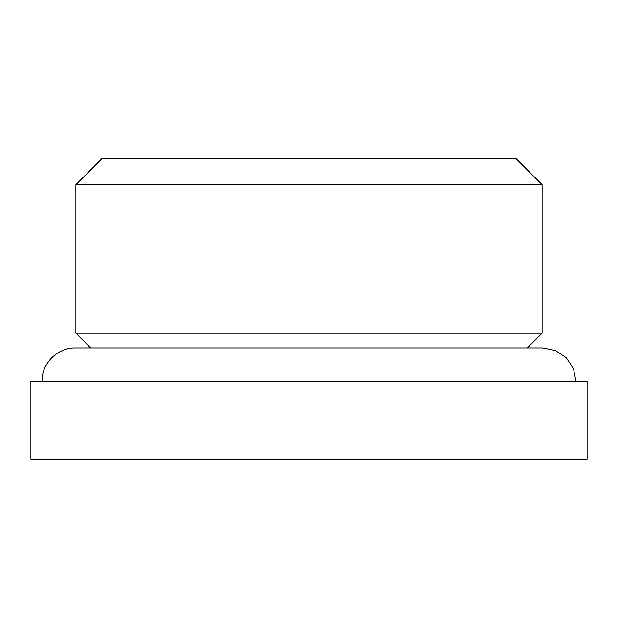 <?xml version="1.0" encoding="UTF-8"?>
<svg xmlns="http://www.w3.org/2000/svg" width="618" height="618" viewBox="0 0 618 618"><rect width="100%" height="100%" fill="white"/><g stroke="black" fill="none" stroke-linecap="round" stroke-linejoin="round"><path stroke-width="0.93" d="M75.898 333.202L542.102 333.202L542.102 184.682L75.898 184.682L75.898 333.202L90.622 347.934M75.898 184.682L101.746 158.826L516.254 158.826L542.102 184.682M575.976 381.306L573.434 368.537L566.196 357.706L555.366 350.476L542.596 347.934L75.396 347.934C57.559 347.478 41.56 363.477 42.024 381.306M309 459.174L30.9 459.174L30.9 381.306L587.1 381.306L587.1 459.174L309 459.174M527.378 347.934L542.102 333.202"/></g></svg>

